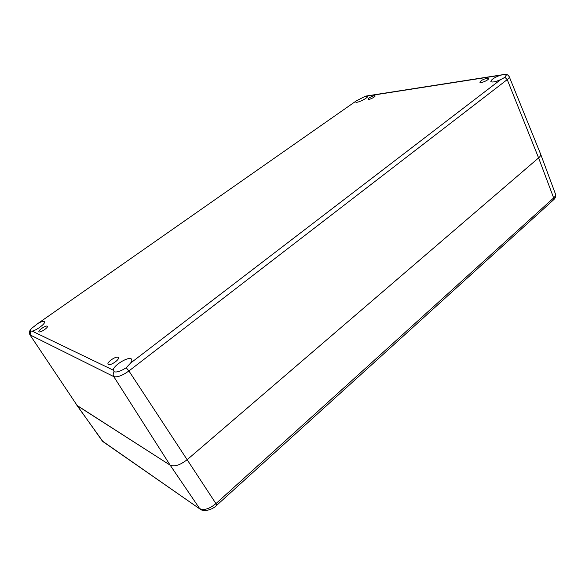 <?xml version="1.0" encoding="UTF-8"?>
<svg xmlns="http://www.w3.org/2000/svg" width="585" height="585" viewBox="0 0 585 585"><rect width="100%" height="100%" fill="white"/><g stroke="black" fill="none" stroke-linecap="round" stroke-linejoin="round"><path stroke-width="0.88" d="M117.958 357.318L118.316 357.611C120.027 359.629 109.285 366.627 108.079 364.265C106.528 362.444 115.684 356.024 117.958 357.318M487.005 78.273L488.541 78.522C489.316 79.852 480.241 83.772 479.905 82.258C480.614 80.671 482.983 79.348 487.005 78.273M374.151 95.743L375.073 95.882C375.709 96.832 368.353 100.357 368.067 99.245C368.799 97.87 370.832 96.708 374.151 95.743M47.202 326.145L47.385 326.284C48.562 327.549 39.729 333.231 38.961 331.695C37.871 330.525 45.718 325.245 47.202 326.145M39.166 322.759C42.047 321.406 43.816 321.07 44.475 321.743C45.981 323.212 36.796 330.254 32.168 331.139L30.201 331.022L31.254 328.66L37.762 323.593L356.316 100.876L365.398 96.196L367.614 96.203C368.704 97.783 356.177 103.83 355.702 101.958L355.863 101.307M500.789 79.531C495.407 81.929 492.095 82.58 490.859 81.498C491.188 79.597 494.303 77.527 500.204 75.297L503.414 74.602L506.288 75.092L504.957 77.322L500.789 79.531L130.572 363.088L126.199 367.738C120.861 371.183 116.854 372.528 114.163 371.782L113.256 370.151C113.212 365.237 129.79 355.505 131.64 359.336C132.144 360.177 131.786 361.428 130.572 363.088M31.254 328.66L29.513 331.293C29.082 331.227 29.184 332.36 29.835 334.693L77.308 405.727L170.162 465.185C174.505 466.954 180.231 465.082 187.324 459.561L538.595 157.899C540.313 156.392 540.993 155.142 540.635 154.14L509.257 76.73C506.639 73.191 506.04 74.843 503.546 74.566L503.86 74.536M114.163 371.782C113.015 373.398 112.883 375.007 113.761 376.594C117.263 377.537 122.316 375.658 128.919 370.956L507.232 79.604L538.595 157.899L553.659 197.92L215.953 503.619L216.618 505.374L553.337 200.026L553.659 197.92C555.238 196.458 555.852 195.2 555.501 194.147L540.65 154.177C540.971 155.171 540.291 156.414 538.595 157.899L187.324 459.561C180.231 465.082 174.505 466.954 170.162 465.185L76.891 405.332L102.967 441.638L200.297 509.257M367.417 96.013L500.204 75.297M503.414 74.602L366.356 96.006M366.122 96.05L365.398 96.196M30.464 331.242L30.164 334.964L113.761 376.594L170.162 465.185L199.668 508.606C203.968 510.595 209.393 508.935 215.953 503.619L128.919 370.956L126.199 367.738M504.957 77.322L507.232 79.604C508.811 78.368 509.484 77.41 509.257 76.73M113.256 370.151L32.168 331.139M29.835 334.693L77.308 405.727L102.36 441.046L200.384 509.316C203.946 512.065 212.443 509.784 216.618 505.374M37.762 323.593L356.316 100.876M555.501 194.147C556.035 196.406 555.341 198.352 553.41 199.96M102.967 441.638L101.922 440.615"/></g></svg>
